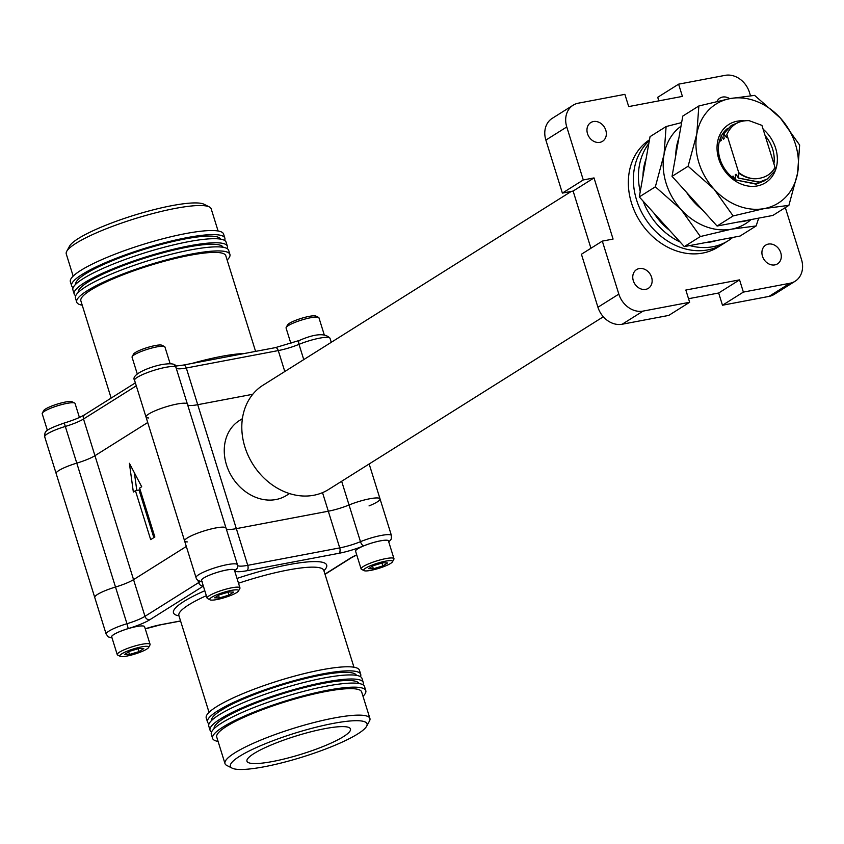<?xml version="1.0" encoding="UTF-8"?>
<svg xmlns="http://www.w3.org/2000/svg" width="844" height="844" viewBox="0 0 844 844"><rect width="100%" height="100%" fill="white"/><g stroke="black" fill="none" stroke-linecap="round" stroke-linejoin="round"><path stroke-width="1.27" d="M587.508 133.679A11.067 9.105 57.8 0 0 602.542 141.317A11.067 9.105 57.8 0 0 605.792 130.219A11.067 9.105 57.8 0 0 590.758 122.58A11.067 9.105 57.8 0 0 587.508 133.679M633.306 280.704A11.067 9.105 57.8 0 0 648.34 288.342A11.067 9.105 57.8 0 0 651.589 277.243A11.067 9.105 57.8 0 0 636.555 269.605A11.067 9.105 57.8 0 0 633.306 280.704M762.47 256.228A11.067 9.105 57.8 0 0 777.503 263.866A11.067 9.105 57.8 0 0 780.753 252.757A11.067 9.105 57.8 0 0 765.719 245.119A11.067 9.105 57.8 0 0 762.47 256.228M603.312 316.774L328.548 489.509A61.58 50.629 -122.2 0 1 244.908 447.003A61.58 50.629 -122.2 0 1 262.99 385.233L571.325 191.398M242.397 418.666L239.474 420.502A44.236 36.366 57.8 0 0 226.487 464.886A44.236 36.366 57.8 0 0 286.559 495.407L289.492 493.571M369.155 463.978L380.032 498.888A21.68 3.787 162.7 0 0 349.047 504.986A21.68 3.787 -17.3 0 1 328.305 511.211L236.331 528.639A21.68 3.787 -17.3 0 1 226.245 528.798A21.68 3.787 162.7 0 0 236.331 528.639L328.305 511.211A21.68 3.787 162.7 0 0 349.047 504.986A21.68 3.787 -17.3 0 1 380.032 498.888A21.68 3.787 -17.3 0 1 377.236 501.937A21.68 3.787 -17.3 0 1 369.039 505.904M765.635 179.983L756.509 183.939L735.44 179.899L756.15 184.171L764.379 180.838M762.364 177.588C754.262 180.152 746.212 178.569 738.247 172.83L738.7 172.545C746.486 178.39 754.367 180.067 762.364 177.588C767.945 175.995 772.154 172.587 775.014 167.365L775.267 170.593L767.323 178.981L759.463 182.082L738.384 178.042L759.094 182.315L767.323 178.981M738.7 172.545L726.853 134.512L727.106 136.844L726.367 137.308L723.646 133.721L731.178 125.577L737.793 122.718M724.015 133.489L731.548 125.355M775.014 167.365L761.932 125.376L749.145 120.66C738.616 120.344 731.178 124.965 726.853 134.512M720.839 137.118L721.209 140.558L720.47 141.022L721.092 139.566M723.646 133.721L724.152 138.701L723.413 139.165L724.046 137.709M734.122 177.799L732.349 176.544L733.077 176.079L734.354 178.179M737.076 175.942L735.293 174.687L736.031 174.223L738.384 178.042M726.367 137.308L726.99 135.863M723.413 139.165L721.061 135.346M720.47 141.022L719.784 139.882M735.799 179.667L735.293 174.687M732.444 177.398L732.349 176.544M738.753 177.81L738.247 172.83M769.032 296.402L789.931 283.267A21.68 17.829 57.8 0 0 795.122 281.242L774.233 294.377A21.68 17.829 -122.2 0 1 769.032 296.402L722.475 305.233L743.374 292.098L739.566 279.86L685.834 290.041L689.643 302.279L668.754 315.413L622.186 324.233A21.68 17.829 -122.2 0 1 597.932 307.248L581.421 254.244L602.321 241.11L613.071 239.074L594.018 177.915L583.278 179.951L562.378 193.097L545.868 140.093A21.68 17.829 -122.2 0 1 552.24 118.339L573.129 105.205A21.68 17.829 57.8 0 0 566.767 126.959L545.868 140.093M689.643 302.279L643.086 311.098L622.186 324.233M795.122 281.242A21.68 17.829 57.8 0 0 801.494 259.488L785.331 207.592M658.826 100.869L657.708 97.303L678.608 84.168L725.175 75.348A21.68 17.829 57.8 0 1 749.43 92.334L750.474 95.699M583.278 179.951L566.767 126.959M176.217 368.174A21.68 3.787 162.7 0 0 186.302 368.005L197.728 404.698L252.778 394.275L197.728 404.698A21.68 3.787 -17.3 0 1 187.642 404.856A21.68 3.787 162.7 0 0 197.728 404.698L247.756 565.332L339.731 547.904A21.68 3.787 162.7 0 0 360.472 541.679L341.651 481.259M134.576 380.338C130.345 374.652 149.525 366.992 161.109 364.724C171.575 362.888 176.533 363.785 175.985 367.446A21.68 3.787 -17.3 0 0 160.149 368.575A21.68 3.787 -17.3 0 0 137.372 377.279A21.68 3.787 -17.3 0 0 134.576 380.338L146.012 417.031A21.68 3.787 -17.3 0 1 165.582 406.966A21.68 3.787 -17.3 0 1 187.41 404.128A21.68 3.787 162.7 0 0 171.575 405.268A21.68 3.787 162.7 0 0 148.808 413.971A21.68 3.787 162.7 0 0 146.012 417.031A21.68 3.787 162.7 0 0 148.713 417.97M187.315 541.911A21.68 3.787 -17.3 0 1 184.614 540.972A21.68 3.787 -17.3 0 1 204.185 530.908A21.68 3.787 -17.3 0 1 226.013 528.07A21.68 3.787 -17.3 0 1 226.044 528.302A21.68 3.787 162.7 0 0 226.013 528.07A21.68 3.787 162.7 0 0 210.177 529.199A21.68 3.787 162.7 0 0 187.41 537.913A21.68 3.787 162.7 0 0 184.614 540.972L146.012 417.031M133.341 492.01L135.43 490.702L150.675 539.622L154.853 536.995L139.619 488.064L141.708 486.756L129.396 463.293L133.341 492.01M112.041 637.937L108.391 636.946L106.175 634.16L94.75 597.468A21.68 3.787 -17.3 0 1 115.544 587.023A21.68 3.787 162.7 0 0 97.545 594.408A21.68 3.787 162.7 0 0 94.75 597.468L56.147 473.526A21.68 3.787 -17.3 0 1 76.941 463.082A21.68 3.787 162.7 0 0 58.943 470.467A21.68 3.787 162.7 0 0 56.147 473.526L44.711 436.833A21.68 3.787 -17.3 0 1 47.507 433.774A21.68 3.787 -17.3 0 1 65.516 426.389A21.68 3.787 162.7 0 0 83.514 419.004L94.95 455.697L147.721 422.517L94.95 455.697A21.68 3.787 -17.3 0 1 76.941 463.082A21.68 3.787 162.7 0 0 94.95 455.697L133.552 579.638L186.324 546.458L133.552 579.638A21.68 3.787 -17.3 0 1 115.544 587.023A21.68 3.787 162.7 0 0 133.552 579.638L144.978 616.331L198.646 582.592A21.68 3.787 162.7 0 0 200.45 581.273M134.375 472.788L136.802 490.438M135.43 490.702L139.017 490.016L153.84 537.628M597.932 307.248L618.831 294.113L602.321 241.11M789.931 283.267L743.374 292.098M678.608 84.168L682.416 96.395L628.696 106.587L624.887 94.349L578.33 103.179A21.68 17.829 57.8 0 0 573.129 105.205M618.831 294.113A21.68 17.829 57.8 0 0 643.086 311.098M729.659 98.664A11.067 9.105 57.8 0 0 719.921 98.094A11.067 9.105 57.8 0 0 717.041 101.364M722.475 305.233L718.666 293.005L688.535 298.713M590.937 248.263L573.118 191.06L562.378 193.097M573.118 191.06L594.018 177.915M718.666 293.005L739.566 279.86M357.814 733.89A71.561 12.502 162.7 0 0 366.612 726.262A71.561 12.502 162.7 0 0 320.646 726.104A71.561 12.502 162.7 0 0 239.622 756.287A71.561 12.502 162.7 0 0 232.142 768.145A71.561 12.502 162.7 0 0 288.648 761.056A71.561 12.502 162.7 0 0 357.814 733.89M232.142 768.145L226.836 765.476A75.897 13.261 -17.3 0 1 224.989 763.577A75.897 13.261 -17.3 0 1 234.769 752.89A75.897 13.261 -17.3 0 1 314.485 722.401A75.897 13.261 -17.3 0 1 369.915 718.444A75.897 13.261 -17.3 0 1 369.461 721.05L366.612 726.262M324.845 728.667A54.206 9.474 162.7 0 0 271.694 744.767A54.206 9.474 162.7 0 0 246.965 761.214A54.206 9.474 162.7 0 0 272.601 761.51A54.206 9.474 162.7 0 0 325.752 745.41A54.206 9.474 162.7 0 0 350.482 728.973A54.206 9.474 162.7 0 0 324.845 728.667M209.048 723.825A80.233 14.021 -17.3 0 1 207.518 722.063A80.233 14.021 -17.3 0 1 217.857 710.764A80.233 14.021 -17.3 0 1 302.12 678.534A80.233 14.021 -17.3 0 1 360.715 674.345A80.233 14.021 -17.3 0 1 360.462 676.666M207.518 722.063L206.242 717.991A80.233 14.021 -17.3 0 1 216.591 706.681A80.233 14.021 -17.3 0 1 300.854 674.451A80.233 14.021 -17.3 0 1 359.449 670.273L360.715 674.345M211.58 731.98A80.233 14.021 -17.3 0 1 210.05 730.218A80.233 14.021 -17.3 0 1 220.4 718.919A80.233 14.021 -17.3 0 1 304.663 686.678A80.233 14.021 -17.3 0 1 363.258 682.501A80.233 14.021 -17.3 0 1 363.004 684.822M210.05 730.218L208.784 726.135A80.233 14.021 -17.3 0 1 219.123 714.836A80.233 14.021 -17.3 0 1 303.397 682.606A80.233 14.021 -17.3 0 1 361.992 678.418L363.258 682.501M218.09 741.422A80.233 14.021 -17.3 0 1 212.593 738.373A80.233 14.021 -17.3 0 1 222.932 727.074A80.233 14.021 -17.3 0 1 307.205 694.834A80.233 14.021 -17.3 0 1 365.8 690.656A80.233 14.021 -17.3 0 1 363.015 696.289M212.593 738.373L211.327 734.291A80.233 14.021 -17.3 0 1 221.666 722.991A80.233 14.021 -17.3 0 1 305.929 690.761A80.233 14.021 -17.3 0 1 364.534 686.573L365.8 690.656M211.591 720.491A75.897 13.261 -17.3 0 1 221.434 710.089A75.897 13.261 -17.3 0 1 300.39 679.789A75.897 13.261 -17.3 0 1 356.474 675.369M214.123 728.646A75.897 13.261 -17.3 0 1 223.976 718.233A75.897 13.261 -17.3 0 1 302.922 687.944A75.897 13.261 -17.3 0 1 359.017 683.524M224.989 763.577L216.739 737.086A75.897 13.261 -17.3 0 1 226.519 726.389A75.897 13.261 -17.3 0 1 306.224 695.899A75.897 13.261 -17.3 0 1 361.654 691.943L369.915 718.444M209.333 206.938L204.026 204.259A71.561 12.502 162.7 0 0 147.521 211.348A71.561 12.502 162.7 0 0 78.355 238.514A71.561 12.502 162.7 0 0 69.556 246.142L66.708 251.354A75.897 13.261 -17.3 0 1 76.044 243.272A75.897 13.261 -17.3 0 1 149.399 214.46A75.897 13.261 -17.3 0 1 209.333 206.938A75.897 13.261 -17.3 0 1 211.179 208.827L218.09 230.982M73.164 276.125L66.265 253.96A75.897 13.261 -17.3 0 1 66.708 251.354M82.216 305.19A80.233 14.021 -17.3 0 1 76.72 302.141L75.454 298.059A80.233 14.021 -17.3 0 1 85.793 286.76A80.233 14.021 -17.3 0 1 170.055 254.529A80.233 14.021 -17.3 0 1 228.661 250.341L229.927 254.424A80.233 14.021 -17.3 0 1 227.142 260.047M76.72 302.141A80.233 14.021 -17.3 0 1 87.069 290.842A80.233 14.021 -17.3 0 1 171.332 258.602A80.233 14.021 -17.3 0 1 229.927 254.424M75.707 295.748A80.233 14.021 -17.3 0 1 74.188 293.986L72.911 289.903A80.233 14.021 -17.3 0 1 83.25 278.604A80.233 14.021 -17.3 0 1 167.523 246.374A80.233 14.021 -17.3 0 1 226.118 242.186L227.384 246.269A80.233 14.021 -17.3 0 1 227.131 248.579M74.188 293.986A80.233 14.021 -17.3 0 1 84.527 282.687A80.233 14.021 -17.3 0 1 168.789 250.446A80.233 14.021 -17.3 0 1 227.384 246.269M73.175 287.593A80.233 14.021 -17.3 0 1 71.645 285.831L70.379 281.759A80.233 14.021 -17.3 0 1 80.718 270.449A80.233 14.021 -17.3 0 1 164.981 238.219A80.233 14.021 -17.3 0 1 223.576 234.041L224.852 238.113A80.233 14.021 -17.3 0 1 224.588 240.434M71.645 285.831A80.233 14.021 -17.3 0 1 81.984 274.532A80.233 14.021 -17.3 0 1 166.247 242.291A80.233 14.021 -17.3 0 1 224.852 238.113M111.144 398.083L80.866 300.844A75.897 13.261 -17.3 0 1 90.646 290.157A75.897 13.261 -17.3 0 1 170.361 259.667A75.897 13.261 -17.3 0 1 225.791 255.711L255.584 351.378M78.26 292.414A75.897 13.261 -17.3 0 1 88.103 282.002A75.897 13.261 -17.3 0 1 167.059 251.712A75.897 13.261 -17.3 0 1 223.143 247.292M75.717 284.259A75.897 13.261 -17.3 0 1 85.571 273.846A75.897 13.261 -17.3 0 1 164.517 243.557A75.897 13.261 -17.3 0 1 220.6 239.137M187.442 404.36A21.68 3.787 162.7 0 0 187.41 404.128L237.449 564.763A21.68 3.787 -17.3 0 0 221.613 565.891A21.68 3.787 -17.3 0 0 198.836 574.606A21.68 3.787 -17.3 0 0 196.04 577.665L184.614 540.972M649.479 139.809A63.669 52.349 57.8 0 0 631.544 203.182A63.669 52.349 57.8 0 0 718.012 247.123L728.098 240.783A63.669 52.349 57.8 0 0 732.708 237.449M649.331 140.653A63.669 52.349 57.8 0 0 636.587 200.017A63.669 52.349 57.8 0 0 723.055 243.958A63.669 52.349 57.8 0 1 636.587 200.017A63.669 52.349 57.8 0 1 649.331 140.653M648.825 143.522A63.669 52.349 57.8 0 0 640.227 191.662M643.117 201.157A63.669 52.349 57.8 0 0 680.127 242.006M689.759 245.583A63.669 52.349 57.8 0 0 728.098 240.783M646.071 158.894A58.489 48.097 57.8 0 0 642.97 176.29M653.794 212.931A58.489 48.097 57.8 0 0 669.461 230.233M705.774 242.555A58.489 48.097 57.8 0 0 711.344 241.869A58.489 48.097 57.8 0 0 716.693 240.487M639.288 196.916L684.305 246.617L700.362 236.531L681.171 209.586L655.345 186.819L664.038 154.6L666.106 126.547L650.049 136.644L639.288 196.916L655.345 186.819M681.635 122.58L666.106 126.547M758.693 218.132L756.14 225.949L731.569 229.157L700.362 236.531M684.305 246.617L740.082 236.046L756.14 225.949M680.981 126.231A58.489 48.097 57.8 0 0 664.038 154.6A58.489 48.097 57.8 0 0 681.171 209.586A58.489 48.097 57.8 0 0 731.569 229.157A58.489 48.097 57.8 0 0 750.991 219.598M744.07 120.85A34.425 28.306 57.8 0 0 737.107 121.219A34.425 28.306 57.8 0 0 718.771 158.978A34.425 28.306 57.8 0 0 757.29 185.933A34.425 28.306 57.8 0 0 777.187 162.734A34.425 28.306 57.8 0 0 763.113 129.164M765.128 135.62A31.84 26.175 -122.2 0 1 773.916 163.831M678.829 138.31A58.489 48.097 57.8 0 0 675.727 155.718M686.562 192.358A58.489 48.097 57.8 0 0 702.229 209.65M738.553 221.961A58.489 48.097 57.8 0 0 744.113 221.276A58.489 48.097 57.8 0 0 749.461 219.883M735.704 179.73A31.84 26.175 -122.2 0 1 727.644 128.383M672.046 176.354L717.083 226.034L733.141 215.937L713.94 189.014L688.103 166.257L696.796 134.027L698.853 105.975L682.796 116.071L677.415 146.212L672.046 176.354L688.103 166.257M733.141 215.937L764.337 208.563A58.489 48.097 57.8 0 0 797.601 173.115L788.908 205.345L764.337 208.563A58.489 48.097 57.8 0 1 713.94 189.014A58.489 48.097 57.8 0 1 696.796 134.027A58.489 48.097 57.8 0 1 730.049 98.59A58.489 48.097 57.8 0 1 780.457 118.139L799.648 145.062L797.601 173.115A58.489 48.097 57.8 0 0 780.457 118.139L754.62 95.383L730.049 98.59L698.853 105.975M717.083 226.034L772.851 215.442L788.908 205.345M392.502 561.798L393.874 559.277A17.207 3.007 162.7 0 0 393.969 558.686L388.462 540.983A17.207 3.007 162.7 0 0 375.886 541.88A17.207 3.007 162.7 0 0 357.814 548.79A17.207 3.007 162.7 0 0 355.588 551.216L361.105 568.93A17.207 3.007 162.7 0 0 361.527 569.352L364.091 570.649A15.118 2.637 162.7 0 0 376.023 569.151A15.118 2.637 162.7 0 0 390.635 563.412A15.118 2.637 162.7 0 0 392.502 561.798A15.118 2.637 162.7 0 0 382.786 561.766A15.118 2.637 162.7 0 0 365.663 568.139A15.118 2.637 162.7 0 0 364.091 570.649M393.969 558.686A17.207 3.007 162.7 0 0 381.404 559.593A17.207 3.007 162.7 0 0 363.321 566.503A17.207 3.007 162.7 0 0 361.105 568.93M382.944 562.769L387.66 562.927L382.87 565.934L373.364 568.793L368.649 568.634L373.438 565.617L382.944 562.769M381.973 563.053L382.87 565.934M372.552 566.176L373.364 568.793M238.483 590.99L239.854 588.468A17.207 3.007 162.7 0 0 239.96 587.878L234.442 570.175A17.207 3.007 162.7 0 0 221.877 571.071A17.207 3.007 162.7 0 0 203.794 577.982A17.207 3.007 162.7 0 0 201.579 580.408L207.096 598.111A17.207 3.007 162.7 0 0 207.518 598.544L210.072 599.841A15.118 2.637 162.7 0 0 222.014 598.343A15.118 2.637 162.7 0 0 236.626 592.604A15.118 2.637 162.7 0 0 238.483 590.99A15.118 2.637 162.7 0 0 228.777 590.958A15.118 2.637 162.7 0 0 211.654 597.33A15.118 2.637 162.7 0 0 210.072 599.841M239.96 587.878A17.207 3.007 162.7 0 0 227.395 588.774A17.207 3.007 162.7 0 0 209.312 595.695A17.207 3.007 162.7 0 0 207.096 598.111M228.935 591.95L233.651 592.108L228.851 595.125L219.356 597.974L214.64 597.816L219.429 594.809L228.935 591.95M227.964 592.245L228.851 595.125M218.533 595.368L219.356 597.974M148.618 647.485L149.989 644.964A17.207 3.007 162.7 0 0 150.095 644.373L144.577 626.67A17.207 3.007 162.7 0 0 132.012 627.567A17.207 3.007 162.7 0 0 113.929 634.477A17.207 3.007 162.7 0 0 111.714 636.904L117.232 654.606A17.207 3.007 162.7 0 0 117.654 655.039L120.207 656.337A15.118 2.637 162.7 0 0 132.149 654.838A15.118 2.637 162.7 0 0 146.761 649.089A15.118 2.637 162.7 0 0 148.618 647.485A15.118 2.637 162.7 0 0 138.912 647.443A15.118 2.637 162.7 0 0 121.789 653.826A15.118 2.637 162.7 0 0 120.207 656.337M150.095 644.373A17.207 3.007 162.7 0 0 137.53 645.27A17.207 3.007 162.7 0 0 119.447 652.19A17.207 3.007 162.7 0 0 117.232 654.606M139.07 648.445L143.786 648.603L138.986 651.621L129.491 654.469L124.775 654.311L129.565 651.304L139.07 648.445M138.1 648.741L138.986 651.621M128.668 651.863L129.491 654.469M47.391 430.387L42.2 413.718A17.207 3.007 -17.3 0 1 42.306 413.127A17.207 3.007 -17.3 0 1 54.354 406.85A17.207 3.007 -17.3 0 1 71.729 402.746A17.207 3.007 -17.3 0 1 74.652 403.052A17.207 3.007 -17.3 0 1 75.063 403.485L79.42 417.453M42.306 413.127L43.677 410.606A15.118 2.637 -17.3 0 1 54.259 405.099A15.118 2.637 -17.3 0 1 69.525 401.491A15.118 2.637 -17.3 0 1 72.088 401.755L74.652 403.052M137.255 373.892L132.065 357.223A17.207 3.007 -17.3 0 1 132.17 356.632A17.207 3.007 -17.3 0 1 144.218 350.355A17.207 3.007 -17.3 0 1 161.594 346.262A17.207 3.007 -17.3 0 1 164.517 346.557A17.207 3.007 -17.3 0 1 164.928 346.989L170.129 363.658M132.17 356.632L133.542 354.111A15.118 2.637 -17.3 0 1 144.124 348.604A15.118 2.637 -17.3 0 1 159.389 344.996A15.118 2.637 -17.3 0 1 161.953 345.259L164.517 346.557M290.906 343.529L286.074 328.031A17.207 3.007 -17.3 0 1 286.179 327.44A17.207 3.007 -17.3 0 1 298.227 321.163A17.207 3.007 -17.3 0 1 315.603 317.07A17.207 3.007 -17.3 0 1 318.526 317.365A17.207 3.007 -17.3 0 1 318.948 317.798L324.138 334.467M286.179 327.44L287.551 324.929A15.118 2.637 -17.3 0 1 298.132 319.412A15.118 2.637 -17.3 0 1 313.398 315.814A15.118 2.637 -17.3 0 1 315.962 316.078L318.526 317.365M322.524 492.643L339.731 547.904A4.336 2.353 79.3 0 1 338.919 553.295L246.944 570.723A26.016 4.547 -17.3 0 1 234.6 570.312A17.344 3.028 162.7 0 0 216.56 572.57A17.344 3.028 162.7 0 0 201.695 580.767M44.711 436.833C45.492 432.255 41.356 430.999 64.249 423.034L126.969 623.716A21.68 3.787 162.7 0 0 144.978 616.331A4.336 3.566 57.8 0 0 149.831 619.728A26.016 4.547 -17.3 0 1 128.225 628.59A17.344 3.028 162.7 0 0 111.83 637.262M178.981 615.856A80.233 14.021 -17.3 0 1 183.823 601.498A80.233 14.021 -17.3 0 1 204.797 590.737M206.337 595.695A75.897 13.261 162.7 0 0 188.676 604.895A75.897 13.261 162.7 0 0 178.896 615.592L178.791 615.065M353.952 667.214L323.822 570.449A75.897 13.261 162.7 0 0 238.514 583.236M106.175 634.16A21.68 3.787 -17.3 0 1 108.971 631.101A21.68 3.787 -17.3 0 1 126.969 623.716L128.225 628.59M388.567 541.342A17.344 3.028 162.7 0 0 380.855 540.761A17.344 3.028 162.7 0 0 363.796 545.825A4.336 1.91 -112.3 0 1 360.472 541.679A21.68 3.787 -17.3 0 1 391.458 535.571L380.032 498.888M237.597 565.396A21.68 3.787 162.7 0 0 247.756 565.332A4.336 2.353 79.3 0 1 246.944 570.723M203.33 586.021A4.336 3.566 57.8 0 1 198.646 582.592L197.907 580.229M237.016 578.425A80.233 14.021 -17.3 0 1 323.896 570.713M363.796 545.825A26.016 4.547 -17.3 0 1 338.919 553.295M203.351 586.084L149.831 619.728M145.252 628.812A26.016 4.547 -17.3 0 1 161.257 624.592L180.563 620.931M324.961 574.12L350.344 558.158A26.016 4.547 -17.3 0 1 356.727 554.856M161.257 624.592A4.336 2.353 79.3 0 1 160.793 624.771A4.336 2.353 79.3 0 1 160.307 624.771M350.344 558.158A4.336 3.566 57.8 0 0 351.378 557.757L325.024 574.321M237.48 564.984A4.336 4.262 -178.6 0 1 234.6 570.312M244.222 353.541A75.897 13.261 162.7 0 0 191.873 363.458M174.286 365.863C175.499 365.6 171.585 366.802 183.401 365.062A4.336 2.353 -100.7 0 1 186.302 368.005L278.277 350.577A21.68 3.787 162.7 0 0 299.008 344.352A21.68 3.787 -17.3 0 1 329.993 338.254C325.235 332.926 315.044 333.644 299.42 340.417A4.336 1.91 67.7 0 0 299.008 344.352L303.756 359.607M299.799 340.343A4.336 1.91 67.7 0 0 299.42 340.417L275.376 347.633A4.336 2.353 -100.7 0 1 278.277 350.577L284.797 371.518M64.228 423.108L64.249 423.034C73.417 420.196 80.264 417.411 84.79 414.657A4.336 3.566 -122.2 0 0 83.514 419.004L136.295 385.824M209.038 712.357L178.896 615.592M145.273 628.875L160.793 624.771L180.584 621.026M202.191 581.453C198.741 581.294 196.684 580.028 196.04 577.665M237.67 566.335L237.449 564.763M351.378 557.757L356.748 554.951M388.778 542.017L391.205 539.158L391.458 535.571M175.985 367.446L187.41 404.128M329.993 338.254L331.259 342.316M84.79 414.657L135.367 382.859M183.401 365.062L275.376 347.633"/></g></svg>
